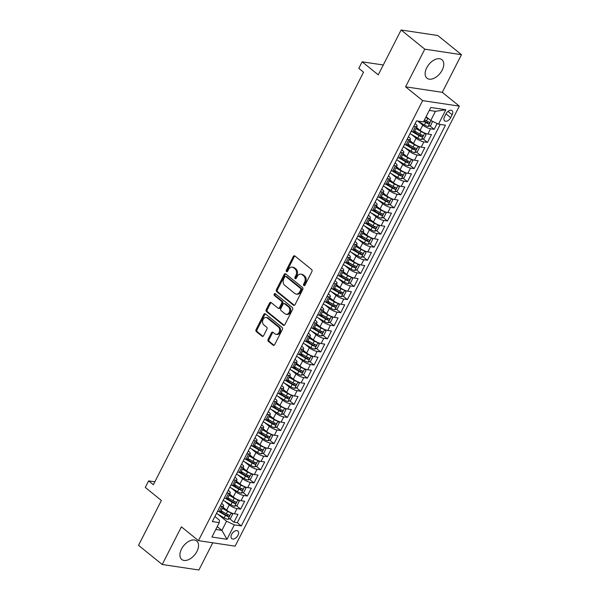 <?xml version="1.0" encoding="UTF-8"?>
<svg xmlns="http://www.w3.org/2000/svg" width="600" height="600" viewBox="0 0 600 600"><rect width="100%" height="100%" fill="white"/><g stroke="black" fill="none" stroke-linecap="round" stroke-linejoin="round"><path stroke-width="0.9" d="M303.825 285.593A1.05 0.788 -81.5 0 0 304.935 285.225L311.895 271.567A1.5 1.125 -81.5 0 0 311.618 269.528L294.885 255.975A1.5 1.125 -81.5 0 0 294.45 255.78A1.5 1.125 -81.5 0 0 293.295 256.507L286.343 270.165A1.05 0.788 -81.5 0 0 287.64 271.222L288.54 269.452A4.792 3.607 -81.5 0 1 292.23 267.127A4.792 3.607 -81.5 0 1 293.61 267.75L295.005 268.882A4.792 3.607 -81.5 0 1 295.89 275.4L294.983 277.17A1.05 0.788 -81.5 0 0 296.288 278.22L297.188 276.457A4.792 3.607 -81.5 0 1 300.877 274.125A4.792 3.607 -81.5 0 1 302.257 274.748L303.653 275.88A4.792 3.607 -81.5 0 1 304.53 282.405L303.63 284.168A1.05 0.788 -81.5 0 0 303.825 285.593M196.965 551.385A11.895 7.147 129 0 0 196.71 540.982A11.895 7.147 129 0 0 181.5 549.06A11.895 7.147 129 0 0 181.748 559.47A11.895 7.147 129 0 0 196.965 551.385M442.185 70.11A11.895 7.147 129 0 0 441.938 59.7A11.895 7.147 129 0 0 426.72 67.785A11.895 7.147 129 0 0 426.967 78.195A11.895 7.147 129 0 0 442.185 70.11M237.99 535.305A4.883 2.933 129 0 0 237.885 531.037A4.883 2.933 129 0 0 231.645 534.352A4.883 2.933 129 0 0 231.743 538.62A4.883 2.933 129 0 0 237.99 535.305M268.103 339.337A1.5 1.125 -81.5 0 0 268.38 341.377L273.075 345.173A1.5 1.125 -81.5 0 0 273.51 345.368A1.5 1.125 -81.5 0 0 274.657 344.64L282.39 329.475A1.5 1.125 -81.5 0 0 282.112 327.435L265.38 313.89A1.5 1.125 -81.5 0 0 264.945 313.695A1.5 1.125 -81.5 0 0 263.79 314.423L256.065 329.587A1.5 1.125 -81.5 0 0 256.335 331.627L262.013 336.218A1.5 1.125 -81.5 0 0 262.44 336.413A1.5 1.125 -81.5 0 0 263.595 335.685L266.903 329.197A1.5 1.125 -81.5 0 0 266.625 327.157L263.812 324.877A4.005 3.015 -81.5 0 1 262.77 320.183A4.005 3.015 -81.5 0 1 266.16 317.483A4.005 3.015 -81.5 0 1 267.315 318L278.34 326.925A4.005 3.015 -81.5 0 1 279.382 331.62A4.005 3.015 -81.5 0 1 275.993 334.32A4.005 3.015 -81.5 0 1 274.83 333.803L272.993 332.31A1.5 1.125 -81.5 0 0 272.565 332.115A1.5 1.125 -81.5 0 0 271.41 332.843L268.103 339.337L269.093 339.487A1.5 1.125 -81.5 0 0 269.37 341.52L274.028 345.293M424.785 49.17L405.6 86.82L442.283 92.325L461.467 54.675L424.785 49.17L401.107 30L378.255 74.85L362.145 61.815L358.815 68.363L363.548 72.203L153.36 484.717L148.62 480.885L145.282 487.433L161.385 500.475L138.532 545.325L162.218 564.495L198.892 570L212.752 542.798M405.6 86.82L422.655 100.627L198.45 540.645L181.403 526.845L162.218 564.495M293.445 305.197A1.5 1.125 -81.5 0 0 293.88 305.392A1.5 1.125 -81.5 0 0 295.028 304.665L302.76 289.5A1.5 1.125 -81.5 0 0 302.483 287.46L285.743 273.907A1.5 1.125 -81.5 0 0 285.315 273.712A1.5 1.125 -81.5 0 0 284.16 274.44L276.435 289.612A1.5 1.125 -81.5 0 0 276.705 291.653L293.445 305.197L294.345 305.332M292.575 309.487L284.843 324.653A1.5 1.125 -81.5 0 1 283.695 325.38A1.5 1.125 -81.5 0 1 283.26 325.185L266.52 311.64A1.5 1.125 -81.5 0 1 266.25 309.6L269.558 303.105A1.5 1.125 -81.5 0 1 270.705 302.377A1.5 1.125 -81.5 0 1 271.14 302.572L277.928 308.07A1.5 1.125 -81.5 0 0 278.362 308.265A1.5 1.125 -81.5 0 0 279.51 307.538L281.707 303.233A1.5 1.125 -81.5 0 0 281.43 301.192L274.365 295.47A1.05 0.788 -81.5 0 1 275.28 293.67L292.298 307.447A1.5 1.125 -81.5 0 1 292.575 309.487M401.107 30L437.783 35.505L461.467 54.675M220.702 511.47L222.968 513.3M229.62 518.685L233.97 522.21L237.975 514.35L234.36 513.81L237.03 508.567A6.098 1.627 -153 0 1 229.275 504.908L224.572 501.105M227.377 498.375L229.642 500.205M236.295 505.59L240.645 509.115L244.65 501.255L241.028 500.715L243.697 495.472A6.098 1.627 -153 0 1 235.942 491.812L231.248 488.01M234.053 485.28L236.31 487.11M242.97 492.495L247.32 496.02L251.325 488.16L247.702 487.62L250.373 482.377A6.098 1.627 -153 0 1 242.618 478.717L237.923 474.915M240.72 472.185L242.985 474.015M249.638 479.4L253.987 482.925L257.993 475.065L254.377 474.518L257.048 469.283A6.098 1.627 -153 0 1 249.292 465.623L244.59 461.82M247.395 459.082L249.66 460.92M256.312 466.305L260.663 469.822L264.668 461.97L261.045 461.423L263.715 456.188A6.098 1.627 -153 0 1 255.96 452.528L251.265 448.725M254.07 445.987L256.335 447.817M262.987 453.21L267.337 456.728L271.343 448.875L267.72 448.327L270.39 443.092A6.098 1.627 -153 0 1 262.635 439.425L257.94 435.623M260.745 432.893L263.002 434.722M269.655 440.115L274.005 443.632L278.01 435.772L274.395 435.232L277.065 429.998A6.098 1.627 -153 0 1 269.31 426.33L264.615 422.528M267.413 419.798L269.678 421.627M276.33 427.013L280.68 430.537L284.685 422.678L281.07 422.138L283.733 416.903A6.098 1.627 -153 0 1 275.985 413.235L271.282 409.433M274.087 406.702L276.353 408.533M283.005 413.918L287.355 417.442L291.36 409.582L287.737 409.043L290.407 403.8A6.098 1.627 -153 0 1 282.653 400.14L277.957 396.338M280.763 393.607L283.02 395.438M289.673 400.822L294.03 404.347L298.028 396.487L294.413 395.947L297.082 390.705A6.098 1.627 -153 0 1 289.327 387.045L284.632 383.243M287.43 380.513L289.695 382.343M296.347 387.728L300.697 391.252L304.702 383.392L301.087 382.853L303.757 377.61A6.098 1.627 -153 0 1 296.002 373.95L291.3 370.147M294.105 367.418L296.37 369.248M303.022 374.632L307.373 378.157L311.377 370.298L307.755 369.75L310.425 364.515A6.098 1.627 -153 0 1 302.67 360.855L297.975 357.053M300.78 354.315L303.038 356.153M309.697 361.538L314.048 365.055L318.045 357.202L314.43 356.655L317.1 351.42A6.098 1.627 -153 0 1 309.345 347.76L304.65 343.957M307.447 341.22L309.712 343.058M316.365 348.442L320.715 351.96L324.72 344.108L321.105 343.56L323.775 338.325A6.098 1.627 -153 0 1 316.02 334.657L311.317 330.855M314.123 328.125L316.388 329.955M323.04 335.347L327.39 338.865L331.395 331.005L327.772 330.465L330.442 325.23A6.098 1.627 -153 0 1 322.688 321.562L317.993 317.76M320.798 315.03L323.062 316.86M329.715 322.245L334.065 325.77L338.07 317.91L334.447 317.37L337.118 312.135A6.098 1.627 -153 0 1 329.362 308.468L324.668 304.665M327.472 301.935L329.73 303.765M336.382 309.15L340.733 312.675L344.737 304.815L341.123 304.275L343.793 299.032A6.098 1.627 -153 0 1 336.038 295.373L331.335 291.57M334.14 288.84L336.405 290.67M343.058 296.055L347.407 299.58L351.413 291.72L347.79 291.18L350.46 285.938A6.098 1.627 -153 0 1 342.705 282.278L338.01 278.475M340.815 275.745L343.08 277.575M349.733 282.96L354.082 286.485L358.087 278.625L354.465 278.085L357.135 272.843A6.098 1.627 -153 0 1 349.38 269.183L344.685 265.38M347.49 262.65L349.748 264.48M356.4 269.865L360.757 273.39L364.755 265.53L361.14 264.983L363.81 259.748A6.098 1.627 -153 0 1 356.055 256.087L351.36 252.285M354.157 249.548L356.423 251.385M363.075 256.77L367.425 260.288L371.43 252.435L367.815 251.888L370.478 246.653A6.098 1.627 -153 0 1 362.73 242.993L358.028 239.19M360.832 236.452L363.097 238.29M369.75 243.675L374.1 247.192L378.105 239.34L374.483 238.792L377.153 233.558A6.098 1.627 -153 0 1 369.397 229.89L364.702 226.087M367.507 223.358L369.765 225.188M376.418 230.58L380.775 234.097L384.772 226.245L381.157 225.697L383.827 220.462A6.098 1.627 -153 0 1 376.072 216.795L371.377 212.993M374.175 210.263L376.44 212.093M383.093 217.478L387.442 221.002L391.447 213.142L387.832 212.603L390.502 207.368A6.098 1.627 -153 0 1 382.748 203.7L378.045 199.897M380.85 197.167L383.115 198.998M389.768 204.382L394.118 207.907L398.123 200.048L394.5 199.507L397.17 194.265A6.098 1.627 -153 0 1 389.415 190.605L384.72 186.803M387.525 184.072L389.783 185.903M396.442 191.288L400.793 194.812L404.79 186.953L401.175 186.413L403.845 181.17A6.098 1.627 -153 0 1 396.09 177.51L391.395 173.708M394.192 170.977L396.457 172.808M403.11 178.192L407.46 181.718L411.465 173.858L407.85 173.317L410.52 168.075A6.098 1.627 -153 0 1 402.765 164.415L398.062 160.613M400.868 157.882L403.132 159.712M409.785 165.097L414.135 168.623L418.14 160.762L414.518 160.215L417.188 154.98A6.098 1.627 -153 0 1 409.433 151.32L404.737 147.517M407.543 144.78L409.808 146.618M416.46 152.002L420.81 155.52L424.815 147.667L421.192 147.12L423.862 141.885A6.098 1.627 -153 0 1 416.107 138.225L411.412 134.422M414.217 131.685L416.475 133.523M423.127 138.907L427.478 142.425L431.482 134.572L427.868 134.025A6.098 1.627 -153 0 1 420.112 130.365L416.498 127.44M234.36 513.81A6.098 1.627 27 0 1 226.605 510.15L222.99 507.217M241.028 500.715A6.098 1.627 27 0 1 233.272 497.048L229.657 494.123M247.702 487.62A6.098 1.627 27 0 1 239.947 483.952L236.333 481.028M254.377 474.518A6.098 1.627 27 0 1 246.623 470.857L243.007 467.933M261.045 461.423A6.098 1.627 27 0 1 253.298 457.763L249.683 454.838M267.72 448.327A6.098 1.627 27 0 1 259.965 444.668L256.35 441.743M274.395 435.232A6.098 1.627 27 0 1 266.64 431.572L263.025 428.647M281.07 422.138A6.098 1.627 27 0 1 273.315 418.478L269.7 415.545M287.737 409.043A6.098 1.627 27 0 1 279.983 405.382L276.368 402.45M294.413 395.947A6.098 1.627 27 0 1 286.657 392.28L283.043 389.355M301.087 382.853A6.098 1.627 27 0 1 293.332 379.185L289.718 376.26M307.755 369.75A6.098 1.627 27 0 1 300 366.09L296.385 363.165M314.43 356.655A6.098 1.627 27 0 1 306.675 352.995L303.06 350.07M321.105 343.56A6.098 1.627 27 0 1 313.35 339.9L309.735 336.975M327.772 330.465A6.098 1.627 27 0 1 320.025 326.805L316.41 323.88M334.447 317.37A6.098 1.627 27 0 1 326.692 313.71L323.077 310.778M341.123 304.275A6.098 1.627 27 0 1 333.368 300.615L329.752 297.683M347.79 291.18A6.098 1.627 27 0 1 340.043 287.513L336.428 284.587M354.465 278.085A6.098 1.627 27 0 1 346.71 274.418L343.095 271.493M361.14 264.983A6.098 1.627 27 0 1 353.385 261.322L349.77 258.397M367.815 251.888A6.098 1.627 27 0 1 360.06 248.228L356.445 245.303M374.483 238.792A6.098 1.627 27 0 1 366.728 235.132L363.112 232.208M381.157 225.697A6.098 1.627 27 0 1 373.403 222.038L369.788 219.112M387.832 212.603A6.098 1.627 27 0 1 380.077 208.942L376.462 206.01M394.5 199.507A6.098 1.627 27 0 1 386.745 195.847L383.13 192.915M401.175 186.413A6.098 1.627 27 0 1 393.42 182.745L389.805 179.82M407.85 173.317A6.098 1.627 27 0 1 400.095 169.65L396.48 166.725M414.518 160.215A6.098 1.627 27 0 1 406.77 156.555L403.155 153.63M421.192 147.12A6.098 1.627 27 0 1 413.438 143.46L409.822 140.535M446.002 113.858L444.533 116.738A4.725 2.843 129 0 0 444.638 120.87A4.725 2.843 129 0 0 450.683 117.66L452.153 114.78A4.725 2.843 129 0 0 452.055 110.64A4.725 2.843 129 0 0 446.002 113.858L450.683 117.66M422.655 100.627L459.33 106.132L235.125 546.15L198.45 540.645M233.97 522.21L237.292 522.705L241.275 525.93L445.455 125.19L438.518 124.155L430.763 120.488L426.09 116.708M241.275 525.93L234.33 524.888L226.995 539.295L211.928 537.03L219.263 522.623L212.325 521.588L416.513 120.847L423.45 121.89L430.793 107.483L445.86 109.748L438.518 124.155M221.595 503.4L222.135 503.835A6.098 1.627 -153 0 1 223.605 506.01A6.098 1.627 -153 0 1 221.962 506.31L220.237 506.055M228.263 490.305L228.81 490.74A6.098 1.627 -153 0 1 230.28 492.915A6.098 1.627 -153 0 1 228.63 493.215L226.913 492.952M234.938 477.202L235.478 477.645A6.098 1.627 -153 0 1 236.947 479.82A6.098 1.627 -153 0 1 235.305 480.12L233.587 479.857M241.612 464.107L242.153 464.55A6.098 1.627 -153 0 1 243.623 466.725A6.098 1.627 -153 0 1 241.98 467.025L240.255 466.763M248.28 451.013L248.827 451.455A6.098 1.627 -153 0 1 250.298 453.63A6.098 1.627 -153 0 1 248.647 453.923L246.93 453.668M254.955 437.918L255.495 438.36A6.098 1.627 -153 0 1 256.965 440.535A6.098 1.627 -153 0 1 255.322 440.827L253.605 440.572M261.63 424.822L262.17 425.265A6.098 1.627 -153 0 1 263.64 427.433A6.098 1.627 -153 0 1 261.998 427.732L260.272 427.478M268.298 411.728L268.845 412.162A6.098 1.627 -153 0 1 270.315 414.338A6.098 1.627 -153 0 1 268.665 414.638L266.947 414.382M274.972 398.632L275.52 399.067A6.098 1.627 -153 0 1 276.983 401.243A6.098 1.627 -153 0 1 275.34 401.543L273.623 401.287M281.647 385.537L282.188 385.972A6.098 1.627 -153 0 1 283.657 388.147A6.098 1.627 -153 0 1 282.015 388.447L280.298 388.185M288.322 372.435L288.862 372.877A6.098 1.627 -153 0 1 290.332 375.053A6.098 1.627 -153 0 1 288.683 375.353L286.965 375.09M294.99 359.34L295.538 359.782A6.098 1.627 -153 0 1 297.007 361.957A6.098 1.627 -153 0 1 295.358 362.257L293.64 361.995M301.665 346.245L302.205 346.688A6.098 1.627 -153 0 1 303.675 348.862A6.098 1.627 -153 0 1 302.032 349.155L300.315 348.9M308.34 333.15L308.88 333.593A6.098 1.627 -153 0 1 310.35 335.767A6.098 1.627 -153 0 1 308.707 336.06L306.983 335.805M315.007 320.055L315.555 320.498A6.098 1.627 -153 0 1 317.025 322.665A6.098 1.627 -153 0 1 315.375 322.965L313.657 322.71M321.683 306.96L322.222 307.395A6.098 1.627 -153 0 1 323.692 309.57A6.098 1.627 -153 0 1 322.05 309.87L320.332 309.615M328.358 293.865L328.897 294.3A6.098 1.627 -153 0 1 330.368 296.475A6.098 1.627 -153 0 1 328.725 296.775L327 296.52M335.025 280.77L335.572 281.205A6.098 1.627 -153 0 1 337.043 283.38A6.098 1.627 -153 0 1 335.392 283.68L333.675 283.418M341.7 267.668L342.248 268.11A6.098 1.627 -153 0 1 343.71 270.285A6.098 1.627 -153 0 1 342.067 270.585L340.35 270.322M348.375 254.572L348.915 255.015A6.098 1.627 -153 0 1 350.385 257.19A6.098 1.627 -153 0 1 348.743 257.49L347.025 257.228M355.05 241.478L355.59 241.92A6.098 1.627 -153 0 1 357.06 244.095A6.098 1.627 -153 0 1 355.41 244.388L353.692 244.132M361.718 228.382L362.265 228.825A6.098 1.627 -153 0 1 363.735 231A6.098 1.627 -153 0 1 362.085 231.292L360.368 231.038M368.392 215.288L368.933 215.73A6.098 1.627 -153 0 1 370.403 217.897A6.098 1.627 -153 0 1 368.76 218.197L367.043 217.942M375.067 202.192L375.608 202.627A6.098 1.627 -153 0 1 377.077 204.803A6.098 1.627 -153 0 1 375.428 205.103L373.71 204.847M381.735 189.097L382.282 189.532A6.098 1.627 -153 0 1 383.752 191.708A6.098 1.627 -153 0 1 382.103 192.007L380.385 191.752M388.41 176.002L388.95 176.438A6.098 1.627 -153 0 1 390.42 178.613A6.098 1.627 -153 0 1 388.778 178.913L387.06 178.65M395.085 162.9L395.625 163.343A6.098 1.627 -153 0 1 397.095 165.517A6.098 1.627 -153 0 1 395.452 165.817L393.728 165.555M401.752 149.805L402.3 150.248A6.098 1.627 -153 0 1 403.77 152.422A6.098 1.627 -153 0 1 402.12 152.722L400.403 152.46M408.428 136.71L408.967 137.153A6.098 1.627 -153 0 1 410.438 139.328A6.098 1.627 -153 0 1 408.795 139.62L407.077 139.365M429.803 125.812L434.153 129.33L430.537 128.79A6.098 1.627 -153 0 1 422.783 125.123L418.088 121.32M415.103 123.615L415.643 124.058A6.098 1.627 -153 0 1 417.112 126.233A6.098 1.627 -153 0 1 415.47 126.525L413.745 126.27M417.112 126.233L414.442 131.468A6.098 1.627 -153 0 1 412.8 131.767L411.082 131.505M217.567 511.29L219.292 511.545A6.098 1.627 27 0 0 220.935 511.252L223.605 506.01M224.243 498.195L225.96 498.45A6.098 1.627 27 0 0 227.61 498.15L230.28 492.915M230.917 485.1L232.635 485.355A6.098 1.627 27 0 0 234.278 485.055L236.947 479.82M237.593 472.005L239.31 472.26A6.098 1.627 27 0 0 240.952 471.96L243.623 466.725M244.26 458.903L245.978 459.165A6.098 1.627 27 0 0 247.627 458.865L250.298 453.63M250.935 445.808L252.653 446.07A6.098 1.627 27 0 0 254.303 445.77L256.965 440.535M257.61 432.713L259.327 432.975A6.098 1.627 27 0 0 260.97 432.675L263.64 427.433M264.278 419.618L265.995 419.873A6.098 1.627 27 0 0 267.645 419.58L270.315 414.338M270.952 406.522L272.67 406.778A6.098 1.627 27 0 0 274.32 406.485L276.983 401.243M277.627 393.428L279.345 393.683A6.098 1.627 27 0 0 280.987 393.382L283.657 388.147M284.295 380.332L286.02 380.587A6.098 1.627 27 0 0 287.663 380.288L290.332 375.053M290.97 367.237L292.688 367.493A6.098 1.627 27 0 0 294.337 367.192L297.007 361.957M297.645 354.135L299.362 354.397A6.098 1.627 27 0 0 301.005 354.097L303.675 348.862M304.312 341.04L306.038 341.303A6.098 1.627 27 0 0 307.68 341.002L310.35 335.767M310.987 327.945L312.705 328.207A6.098 1.627 27 0 0 314.355 327.907L317.025 322.665M317.663 314.85L319.38 315.105A6.098 1.627 27 0 0 321.022 314.812L323.692 309.57M324.337 301.755L326.055 302.01A6.098 1.627 27 0 0 327.697 301.718L330.368 296.475M331.005 288.66L332.722 288.915A6.098 1.627 27 0 0 334.373 288.615L337.043 283.38M337.68 275.565L339.397 275.82A6.098 1.627 27 0 0 341.048 275.52L343.71 270.285M344.355 262.47L346.072 262.725A6.098 1.627 27 0 0 347.715 262.425L350.385 257.19M351.022 249.368L352.748 249.63A6.098 1.627 27 0 0 354.39 249.33L357.06 244.095M357.697 236.272L359.415 236.535A6.098 1.627 27 0 0 361.065 236.235L363.735 231M364.373 223.178L366.09 223.44A6.098 1.627 27 0 0 367.733 223.14L370.403 217.897M371.04 210.083L372.765 210.345A6.098 1.627 27 0 0 374.407 210.045L377.077 204.803M377.715 196.987L379.433 197.243A6.098 1.627 27 0 0 381.082 196.95L383.752 191.708M384.39 183.892L386.107 184.148A6.098 1.627 27 0 0 387.75 183.847L390.42 178.613M391.065 170.797L392.783 171.053A6.098 1.627 27 0 0 394.425 170.752L397.095 165.517M397.732 157.703L399.45 157.958A6.098 1.627 27 0 0 401.1 157.657L403.77 152.422M404.408 144.6L406.125 144.863A6.098 1.627 27 0 0 407.775 144.562L410.438 139.328M427.478 142.425L423.862 141.885M420.81 155.52L417.188 154.98M414.135 168.623L410.52 168.075M407.46 181.718L403.845 181.17M400.793 194.812L397.17 194.265M394.118 207.907L390.502 207.368M387.442 221.002L383.827 220.462M380.775 234.097L377.153 233.558M374.1 247.192L370.478 246.653M367.425 260.288L363.81 259.748M360.757 273.39L357.135 272.843M354.082 286.485L350.46 285.938M347.407 299.58L343.793 299.032M340.733 312.675L337.118 312.135M334.065 325.77L330.442 325.23M327.39 338.865L323.775 338.325M320.715 351.96L317.1 351.42M314.048 365.055L310.425 364.515M307.373 378.157L303.757 377.61M300.697 391.252L297.082 390.705M294.03 404.347L290.407 403.8M287.355 417.442L283.733 416.903M280.68 430.537L277.065 429.998M274.005 443.632L270.39 443.092M267.337 456.728L263.715 456.188M260.663 469.822L257.048 469.283M253.987 482.925L250.373 482.377M247.32 496.02L243.697 495.472M240.645 509.115L237.03 508.567M237.292 522.705L440.235 124.41M434.153 129.33L437.13 123.495M217.237 526.612L221.91 530.393L226.575 521.227L217.905 514.2M430.763 120.488L435.435 111.323L429.3 110.4M442.283 92.325L459.33 106.132M154.837 481.822L148.62 480.885M383.28 64.988L362.145 61.815M215.775 529.47L221.91 530.393L226.995 539.295M214.92 516.495L219.442 520.155L219.263 522.623M226.575 521.227L234.33 524.888M435.435 111.323L445.86 109.748M304.657 285.57A1.05 0.788 -81.5 0 1 304.627 284.317L305.528 282.548A4.792 3.607 -81.5 0 0 304.642 276.03L303.653 275.88M300.877 274.125L301.868 274.275A4.792 3.607 -81.5 0 1 303.248 274.897L304.642 276.03M292.23 267.127L293.22 267.278A4.792 3.607 -81.5 0 1 294.608 267.9L295.995 269.025A4.792 3.607 -81.5 0 1 296.88 275.55L295.98 277.32A1.05 0.788 -81.5 0 0 296.01 278.572M294.923 256.013A1.5 1.125 -81.5 0 0 294.293 256.657L287.332 270.315A1.05 0.788 -81.5 0 0 287.362 271.567M285.788 273.945A1.5 1.125 -81.5 0 0 285.15 274.59L277.425 289.763A1.5 1.125 -81.5 0 0 277.702 291.795L294.397 305.31M300.735 289.86A1.05 0.788 -81.5 0 0 300.54 288.428L285.855 276.54A1.05 0.788 -81.5 0 0 284.745 276.907L283.793 278.775A4.792 3.607 -81.5 0 0 284.67 285.3L294.712 293.423A4.792 3.607 -81.5 0 0 296.1 294.053A4.792 3.607 -81.5 0 0 299.782 291.72L300.735 289.86L301.725 290.002A1.05 0.788 -81.5 0 0 301.538 288.577L300.54 288.428M285.548 276.405L286.538 276.548A1.05 0.788 -81.5 0 1 286.845 276.69L301.538 288.577M296.1 294.053L297.09 294.195A4.792 3.607 -81.5 0 0 300.78 291.87L299.782 291.72M301.725 290.002L300.78 291.87M284.212 325.305L267.517 311.79L266.52 311.64M271.185 302.61A1.5 1.125 -81.5 0 0 270.548 303.255L267.24 309.75A1.5 1.125 -81.5 0 0 267.517 311.79M278.362 308.265L279.353 308.415A1.5 1.125 -81.5 0 0 280.507 307.688L282.697 303.382A1.5 1.125 -81.5 0 0 282.42 301.343L275.355 295.62L274.365 295.47M275.468 293.827A1.05 0.788 -81.5 0 0 275.355 295.62M284.97 313.77A4.005 3.015 -81.5 0 0 286.125 314.295A4.005 3.015 -81.5 0 0 289.522 311.595A4.005 3.015 -81.5 0 0 288.472 306.892L284.595 303.75A1.5 1.125 -81.5 0 0 284.16 303.555A1.5 1.125 -81.5 0 0 283.005 304.282L280.815 308.595A1.5 1.125 -81.5 0 0 281.093 310.627L284.97 313.77M286.125 314.295L287.123 314.445A4.005 3.015 -81.5 0 0 290.513 311.737A4.005 3.015 -81.5 0 0 289.462 307.043L288.472 306.892M284.16 303.555L285.15 303.705A1.5 1.125 -81.5 0 1 285.585 303.9L289.462 307.043M273.038 332.347A1.5 1.125 -81.5 0 0 272.4 332.993L269.093 339.487M275.993 334.32L276.983 334.47A4.005 3.015 -81.5 0 0 280.373 331.77A4.005 3.015 -81.5 0 0 279.33 327.067L278.34 326.925M266.16 317.483L267.15 317.632A4.005 3.015 -81.5 0 1 268.312 318.15L279.33 327.067M265.418 313.92A1.5 1.125 -81.5 0 0 264.78 314.572L257.055 329.737A1.5 1.125 -81.5 0 0 257.332 331.778L262.957 336.337M429.135 119.167A4.042 1.073 -153 0 1 427.74 118.455L425.783 117.315M426.817 117.292L426.022 116.835M432.592 121.358L430.732 125.453L428.085 126.465A4.042 1.073 -153 0 1 424.403 125.002L417.533 121.005M423.713 121.373L425.67 122.512A4.042 1.073 27 0 0 428.49 123.773C429.675 123.488 429.945 122.962 429.293 122.198A4.042 1.073 -153 0 1 426.472 120.945L424.515 119.805M428.445 121.905L427.125 122.67A2.055 0.547 -153 0 1 426.27 122.235L423.96 120.892M424.545 132.975A4.042 1.073 -153 0 1 421.065 131.55L415.928 128.558M420.143 130.387L416.175 128.078M424.808 133.087L426.06 134.618L424.058 138.547L421.41 139.56A4.042 1.073 -153 0 1 417.728 138.097L410.01 133.605M412.252 131.685L418.995 135.608A4.042 1.073 27 0 0 421.815 136.868C423 136.583 423.27 136.058 422.618 135.292A4.042 1.073 -153 0 1 419.798 134.04L414.66 131.047M421.778 135L420.45 135.765A2.055 0.547 -153 0 1 419.595 135.337L413.565 131.82M417.87 146.07A4.042 1.073 -153 0 1 414.39 144.645L409.252 141.653M413.467 143.483L409.5 141.172M418.132 146.183L419.385 147.72L417.39 151.642L414.735 152.655A4.042 1.073 -153 0 1 411.06 151.192L403.335 146.7M405.585 144.78L412.327 148.703A4.042 1.073 27 0 0 415.147 149.962C416.332 149.678 416.595 149.16 415.942 148.395A4.042 1.073 -153 0 1 413.123 147.135L407.985 144.142M415.103 148.095L413.783 148.86A2.055 0.547 -153 0 1 412.92 148.433L406.89 144.915M411.202 159.172A4.042 1.073 -153 0 1 407.722 157.74L402.577 154.748M406.8 156.578L402.825 154.267M411.465 159.285L412.717 160.815L410.715 164.745L408.06 165.75A4.042 1.073 -153 0 1 404.385 164.288L396.668 159.795M398.91 157.875L405.653 161.805A4.042 1.073 27 0 0 408.472 163.058C409.658 162.78 409.92 162.255 409.275 161.49A4.042 1.073 -153 0 1 406.455 160.23L401.31 157.238M408.428 161.19L407.107 161.955A2.055 0.547 -153 0 1 406.252 161.528L400.215 158.017M404.528 172.267A4.042 1.073 -153 0 1 401.048 170.835L395.91 167.843M400.125 169.68L396.15 167.363M404.79 172.38L406.043 173.91L404.04 177.84L401.393 178.852A4.042 1.073 -153 0 1 397.71 177.382L389.993 172.89M392.235 170.97L398.978 174.9A4.042 1.073 27 0 0 401.798 176.153C402.982 175.875 403.252 175.35 402.6 174.585A4.042 1.073 -153 0 1 399.78 173.325L394.643 170.333M401.76 174.285L400.433 175.05A2.055 0.547 -153 0 1 399.577 174.623L393.548 171.113M397.853 185.363A4.042 1.073 -153 0 1 394.373 183.93L389.235 180.945M393.45 182.775L389.482 180.458M398.115 185.475L399.368 187.005L397.365 190.935L394.717 191.947A4.042 1.073 -153 0 1 391.035 190.485L383.317 185.985M385.567 184.065L392.303 187.995A4.042 1.073 27 0 0 395.123 189.248C396.315 188.97 396.577 188.445 395.925 187.68A4.042 1.073 -153 0 1 393.105 186.42L387.967 183.428M395.085 187.38L393.765 188.145A2.055 0.547 -153 0 1 392.903 187.718L386.873 184.208M391.185 198.458A4.042 1.073 -153 0 1 387.705 197.032L382.56 194.04M386.783 195.87L382.808 193.56M391.447 198.57L392.7 200.1L390.697 204.03L388.043 205.042A4.042 1.073 -153 0 1 384.368 203.58L376.65 199.087M378.892 197.167L385.635 201.09A4.042 1.073 27 0 0 388.455 202.35C389.64 202.065 389.903 201.54 389.257 200.775A4.042 1.073 -153 0 1 386.438 199.515L381.293 196.522M388.41 200.483L387.09 201.24A2.055 0.547 -153 0 1 386.235 200.812L380.197 197.303M384.51 211.553A4.042 1.073 -153 0 1 381.03 210.127L375.892 207.135M380.108 208.965L376.132 206.655M384.772 211.665L386.025 213.195L384.022 217.125L381.375 218.138A4.042 1.073 -153 0 1 377.692 216.675L369.975 212.183M372.218 210.263L378.96 214.185A4.042 1.073 27 0 0 381.78 215.445C382.965 215.16 383.235 214.635 382.582 213.87A4.042 1.073 -153 0 1 379.763 212.61L374.625 209.625M381.735 213.577L380.415 214.343A2.055 0.547 -153 0 1 379.56 213.907L373.522 210.397M377.835 224.647A4.042 1.073 -153 0 1 374.355 223.222L369.218 220.23M373.433 222.06L369.465 219.75M378.097 224.76L379.35 226.29L377.347 230.22L374.7 231.233A4.042 1.073 -153 0 1 371.017 229.77L363.3 225.278M365.543 223.358L372.285 227.28A4.042 1.073 27 0 0 375.105 228.54C376.29 228.255 376.56 227.73 375.907 226.965A4.042 1.073 -153 0 1 373.087 225.712L367.95 222.72M375.067 226.673L373.748 227.438A2.055 0.547 -153 0 1 372.885 227.002L366.855 223.493M371.16 237.743A4.042 1.073 -153 0 1 367.688 236.317L362.543 233.325M366.757 235.155L362.79 232.845M371.423 237.855L372.683 239.385L370.68 243.315L368.025 244.327A4.042 1.073 -153 0 1 364.35 242.865L356.632 238.373M358.875 236.452L365.618 240.375A4.042 1.073 27 0 0 368.438 241.635C369.623 241.35 369.885 240.825 369.233 240.06A4.042 1.073 -153 0 1 366.413 238.808L361.275 235.815M368.392 239.767L367.072 240.532A2.055 0.547 -153 0 1 366.21 240.105L360.18 236.587M364.493 250.837A4.042 1.073 -153 0 1 361.013 249.413L355.875 246.42M360.09 248.25L356.115 245.94M364.755 250.95L366.007 252.487L364.005 256.41L361.358 257.423A4.042 1.073 -153 0 1 357.675 255.96L349.957 251.468M352.2 249.548L358.942 253.47A4.042 1.073 27 0 0 361.763 254.73C362.947 254.445 363.218 253.928 362.565 253.163A4.042 1.073 -153 0 1 359.745 251.903L354.608 248.91M361.718 252.862L360.397 253.627A2.055 0.547 -153 0 1 359.543 253.2L353.505 249.683M357.817 263.94A4.042 1.073 -153 0 1 354.337 262.507L349.2 259.515M356.055 256.087L353.385 261.322L349.447 259.035M358.08 264.053L359.332 265.582L357.33 269.513L354.683 270.517A4.042 1.073 -153 0 1 351 269.055L343.282 264.562M345.525 262.642L352.267 266.572A4.042 1.073 27 0 0 355.087 267.825C356.272 267.54 356.543 267.022 355.89 266.257A4.042 1.073 -153 0 1 353.07 264.998L347.933 262.005M355.05 265.957L353.73 266.722A2.055 0.547 -153 0 1 352.868 266.295L346.837 262.778M351.142 277.035A4.042 1.073 -153 0 1 347.663 275.603L342.525 272.61M346.74 274.447L342.772 272.13M351.405 277.147L352.665 278.678L350.663 282.608L348.007 283.62A4.042 1.073 -153 0 1 344.332 282.15L336.615 277.657M338.858 275.737L345.6 279.668A4.042 1.073 27 0 0 348.42 280.92C349.605 280.642 349.868 280.118 349.215 279.353A4.042 1.073 -153 0 1 346.395 278.093L341.257 275.1M348.375 279.053L347.055 279.817A2.055 0.547 -153 0 1 346.192 279.39L340.163 275.88M344.475 290.13A4.042 1.073 -153 0 1 340.995 288.697L335.858 285.712M340.072 287.543L336.097 285.225M344.737 290.243L345.99 291.772L343.987 295.702L341.34 296.715A4.042 1.073 -153 0 1 337.657 295.252L329.94 290.752M332.183 288.832L338.925 292.763A4.042 1.073 27 0 0 341.745 294.015C342.93 293.737 343.2 293.212 342.548 292.447A4.042 1.073 -153 0 1 339.728 291.188L334.582 288.195M341.7 292.147L340.38 292.913A2.055 0.547 -153 0 1 339.525 292.485L333.487 288.975M337.8 303.225A4.042 1.073 -153 0 1 334.32 301.8L329.183 298.808M333.397 300.638L329.423 298.327M338.062 303.337L339.315 304.868L337.312 308.798L334.665 309.81A4.042 1.073 -153 0 1 330.983 308.347L323.265 303.855M325.507 301.935L332.25 305.858A4.042 1.073 27 0 0 335.07 307.118C336.255 306.832 336.525 306.308 335.873 305.543A4.042 1.073 -153 0 1 333.053 304.282L327.915 301.29M335.032 305.25L333.705 306.007A2.055 0.547 -153 0 1 332.85 305.58L326.82 302.07M331.125 316.32A4.042 1.073 -153 0 1 327.645 314.895L322.507 311.903M326.722 313.733L322.755 311.423M331.388 316.433L332.64 317.962L330.645 321.892L327.99 322.905A4.042 1.073 -153 0 1 324.315 321.442L316.59 316.95M318.84 315.03L325.582 318.952A4.042 1.073 27 0 0 328.403 320.212C329.587 319.928 329.85 319.403 329.197 318.638A4.042 1.073 -153 0 1 326.377 317.377L321.24 314.392M328.358 318.345L327.038 319.11A2.055 0.547 -153 0 1 326.175 318.675L320.145 315.165M324.457 329.415A4.042 1.073 -153 0 1 320.978 327.99L315.832 324.998M320.055 326.827L316.08 324.517M324.72 329.528L325.972 331.058L323.97 334.987L321.315 336A4.042 1.073 -153 0 1 317.64 334.538L309.923 330.045M312.165 328.125L318.907 332.048A4.042 1.073 27 0 0 321.728 333.308C322.913 333.022 323.175 332.498 322.53 331.733A4.042 1.073 -153 0 1 319.71 330.48L314.565 327.487M321.683 331.44L320.362 332.205A2.055 0.547 -153 0 1 319.507 331.77L313.47 328.26M317.782 342.51A4.042 1.073 -153 0 1 314.303 341.085L309.165 338.093M313.38 339.923L309.405 337.612M318.045 342.623L319.298 344.153L317.295 348.082L314.647 349.095A4.042 1.073 -153 0 1 310.965 347.632L303.248 343.14M305.49 341.22L312.233 345.142A4.042 1.073 27 0 0 315.053 346.403C316.237 346.118 316.507 345.593 315.855 344.827A4.042 1.073 -153 0 1 313.035 343.575L307.897 340.582M315.007 344.535L313.688 345.3A2.055 0.547 -153 0 1 312.832 344.873L306.795 341.355M311.108 355.605A4.042 1.073 -153 0 1 307.627 354.18L302.49 351.188M306.705 353.017L302.737 350.707M311.37 355.718L312.623 357.255L310.62 361.178L307.972 362.19A4.042 1.073 -153 0 1 304.29 360.728L296.572 356.235M298.822 354.315L305.558 358.237A4.042 1.073 27 0 0 308.377 359.498C309.562 359.212 309.832 358.695 309.18 357.93A4.042 1.073 -153 0 1 306.36 356.67L301.222 353.678M308.34 357.63L307.02 358.395A2.055 0.547 -153 0 1 306.157 357.968L300.127 354.45M304.44 368.707A4.042 1.073 -153 0 1 300.96 367.275L295.815 364.282M300.038 366.112L296.062 363.803M304.702 368.812L305.955 370.35L303.952 374.28L301.298 375.285A4.042 1.073 -153 0 1 297.623 373.822L289.905 369.33M292.147 367.41L298.89 371.34A4.042 1.073 27 0 0 301.71 372.593C302.895 372.308 303.157 371.79 302.505 371.025A4.042 1.073 -153 0 1 299.692 369.765L294.548 366.772M301.665 370.725L300.345 371.49A2.055 0.547 -153 0 1 299.49 371.062L293.452 367.545M297.765 381.803A4.042 1.073 -153 0 1 294.285 380.37L289.147 377.377M293.362 379.215L289.388 376.897M298.028 381.915L299.28 383.445L297.278 387.375L294.63 388.388A4.042 1.073 -153 0 1 290.947 386.918L283.23 382.425M285.472 380.505L292.215 384.435A4.042 1.073 27 0 0 295.035 385.688C296.22 385.41 296.49 384.885 295.837 384.12A4.042 1.073 -153 0 1 293.017 382.86L287.88 379.868M294.99 383.82L293.67 384.585A2.055 0.547 -153 0 1 292.815 384.158L286.778 380.647M291.09 394.897A4.042 1.073 -153 0 1 287.61 393.465L282.472 390.48M286.688 392.31L282.72 389.993M291.353 395.01L292.605 396.54L290.603 400.47L287.955 401.482A4.042 1.073 -153 0 1 284.272 400.02L276.555 395.52M278.798 393.6L285.54 397.53A4.042 1.073 27 0 0 288.36 398.783C289.545 398.505 289.815 397.98 289.163 397.215A4.042 1.073 -153 0 1 286.343 395.955L281.205 392.963M288.322 396.915L287.002 397.68A2.055 0.547 -153 0 1 286.14 397.252L280.11 393.743M284.415 407.993A4.042 1.073 -153 0 1 280.935 406.567L275.798 403.575M280.013 405.405L276.045 403.095M284.678 408.105L285.938 409.635L283.935 413.565L281.28 414.577A4.042 1.073 -153 0 1 277.605 413.115L269.888 408.623M272.13 406.695L278.873 410.625A4.042 1.073 27 0 0 281.692 411.885C282.877 411.6 283.14 411.075 282.487 410.31A4.042 1.073 -153 0 1 279.668 409.05L274.53 406.058M281.647 410.018L280.327 410.775A2.055 0.547 -153 0 1 279.465 410.347L273.435 406.838M277.748 421.088A4.042 1.073 -153 0 1 274.267 419.662L269.13 416.67M273.345 418.5L269.37 416.19M278.01 421.2L279.263 422.73L277.26 426.66L274.612 427.673A4.042 1.073 -153 0 1 270.93 426.21L263.212 421.717M265.455 419.798L272.197 423.72A4.042 1.073 27 0 0 275.017 424.98C276.202 424.695 276.472 424.17 275.82 423.405A4.042 1.073 -153 0 1 273 422.145L267.862 419.16M274.972 423.112L273.653 423.877A2.055 0.547 -153 0 1 272.798 423.442L266.76 419.933M271.072 434.183A4.042 1.073 -153 0 1 267.593 432.757L262.455 429.765M266.67 431.595L262.702 429.285M271.335 434.295L272.587 435.825L270.585 439.755L267.938 440.768A4.042 1.073 -153 0 1 264.255 439.305L256.538 434.812M258.78 432.893L265.522 436.815A4.042 1.073 27 0 0 268.343 438.075C269.528 437.79 269.798 437.265 269.145 436.5A4.042 1.073 -153 0 1 266.325 435.248L261.188 432.255M268.305 436.207L266.985 436.972A2.055 0.547 -153 0 1 266.123 436.537L260.093 433.028M264.397 447.278A4.042 1.073 -153 0 1 260.918 445.853L255.78 442.86M259.995 444.69L256.028 442.38M264.66 447.39L265.913 448.92L263.918 452.85L261.263 453.862A4.042 1.073 -153 0 1 257.587 452.4L249.862 447.908M252.112 445.987L258.855 449.91A4.042 1.073 27 0 0 261.675 451.17C262.86 450.885 263.123 450.36 262.47 449.595A4.042 1.073 -153 0 1 259.65 448.342L254.513 445.35M261.63 449.303L260.31 450.067A2.055 0.547 -153 0 1 259.447 449.64L253.417 446.123M257.73 460.373A4.042 1.073 -153 0 1 254.25 458.947L249.112 455.955M253.327 457.785L249.353 455.475M257.993 460.485L259.245 462.022L257.243 465.945L254.595 466.957A4.042 1.073 -153 0 1 250.913 465.495L243.195 461.002M245.438 459.082L252.18 463.005A4.042 1.073 27 0 0 255 464.265C256.185 463.98 256.455 463.463 255.803 462.697A4.042 1.073 -153 0 1 252.983 461.438L247.837 458.445M254.955 462.397L253.635 463.162A2.055 0.547 -153 0 1 252.78 462.735L246.743 459.217M251.055 473.467A4.042 1.073 -153 0 1 247.575 472.043L242.438 469.05M246.653 470.88L242.678 468.57M251.317 473.58L252.57 475.118L250.567 479.048L247.92 480.053A4.042 1.073 -153 0 1 244.237 478.59L236.52 474.097M238.763 472.178L245.505 476.1A4.042 1.073 27 0 0 248.325 477.36C249.51 477.075 249.78 476.558 249.127 475.793A4.042 1.073 -153 0 1 246.308 474.533L241.17 471.54M248.288 475.493L246.96 476.257A2.055 0.547 -153 0 1 246.105 475.83L240.075 472.312M244.38 486.57A4.042 1.073 -153 0 1 240.9 485.138L235.763 482.145M239.978 483.982L236.01 481.665M244.642 486.683L245.895 488.213L243.9 492.143L241.245 493.155A4.042 1.073 -153 0 1 237.562 491.685L229.845 487.192M232.095 485.272L238.837 489.202A4.042 1.073 27 0 0 241.65 490.455C242.843 490.178 243.105 489.653 242.452 488.888A4.042 1.073 -153 0 1 239.632 487.627L234.495 484.635M241.612 488.588L240.292 489.353A2.055 0.547 -153 0 1 239.43 488.925L233.4 485.415M237.712 499.665A4.042 1.073 -153 0 1 234.233 498.232L229.087 495.248M233.31 497.077L229.335 494.76M237.975 499.778L239.228 501.308L237.225 505.237L234.57 506.25A4.042 1.073 -153 0 1 230.895 504.787L223.178 500.287M225.42 498.368L232.163 502.298A4.042 1.073 27 0 0 234.983 503.55C236.167 503.272 236.43 502.748 235.785 501.982A4.042 1.073 -153 0 1 232.965 500.722L227.82 497.73M234.938 501.683L233.618 502.447A2.055 0.547 -153 0 1 232.763 502.02L226.725 498.51M231.038 512.76A4.042 1.073 -153 0 1 227.558 511.335L222.42 508.342M226.635 510.173L222.66 507.862M231.3 512.873L232.553 514.403L230.55 518.332L227.903 519.345A4.042 1.073 -153 0 1 224.22 517.882L216.502 513.39M218.745 511.463L225.487 515.393A4.042 1.073 27 0 0 228.308 516.653C229.493 516.368 229.763 515.842 229.11 515.077A4.042 1.073 -153 0 1 226.29 513.817L221.153 510.825M228.263 514.785L226.942 515.543A2.055 0.547 -153 0 1 226.087 515.115L220.05 511.605M226.605 510.15L229.275 504.908M233.272 497.048L235.942 491.812M239.947 483.952L242.618 478.717M246.623 470.857L249.292 465.623M253.298 457.763L255.96 452.528M259.965 444.668L262.635 439.425M266.64 431.572L269.31 426.33M273.315 418.478L275.985 413.235M279.983 405.382L282.653 400.14M286.657 392.28L289.327 387.045M293.332 379.185L296.002 373.95M300 366.09L302.67 360.855M306.675 352.995L309.345 347.76M313.35 339.9L316.02 334.657M320.025 326.805L322.688 321.562M326.692 313.71L329.362 308.468M333.368 300.615L336.038 295.373M340.043 287.513L342.705 282.278M346.71 274.418L349.38 269.183M360.06 248.228L362.73 242.993M366.728 235.132L369.397 229.89M373.403 222.038L376.072 216.795M380.077 208.942L382.748 203.7M386.745 195.847L389.415 190.605M393.42 182.745L396.09 177.51M400.095 169.65L402.765 164.415M406.77 156.555L409.433 151.32M413.438 143.46L416.107 138.225M420.112 130.365L422.783 125.123M412.8 131.767L415.47 126.525M219.292 511.545L221.962 506.31M225.96 498.45L228.63 493.215M232.635 485.355L235.305 480.12M239.31 472.26L241.98 467.025M245.978 459.165L248.647 453.923M252.653 446.07L255.322 440.827M259.327 432.975L261.998 427.732M265.995 419.873L268.665 414.638M272.67 406.778L275.34 401.543M279.345 393.683L282.015 388.447M286.02 380.587L288.683 375.353M292.688 367.493L295.358 362.257M299.362 354.397L302.032 349.155M306.038 341.303L308.707 336.06M312.705 328.207L315.375 322.965M319.38 315.105L322.05 309.87M326.055 302.01L328.725 296.775M332.722 288.915L335.392 283.68M339.397 275.82L342.067 270.585M346.072 262.725L348.743 257.49M352.748 249.63L355.41 244.388M359.415 236.535L362.085 231.292M366.09 223.44L368.76 218.197M372.765 210.345L375.428 205.103M379.433 197.243L382.103 192.007M386.107 184.148L388.778 178.913M392.783 171.053L395.452 165.817M399.45 157.958L402.12 152.722M406.125 144.863L408.795 139.62M427.868 134.025L430.537 128.79M447.99 111.405L452.153 114.78M305.528 282.548L304.53 282.405M303.248 274.897L302.257 274.748M295.98 277.32L294.983 277.17M296.88 275.55L295.89 275.4M295.995 269.025L295.005 268.882M294.608 267.9L293.61 267.75M287.332 270.315L286.343 270.165M294.293 256.657L293.295 256.507M304.627 284.317L303.63 284.168M277.702 291.795L276.705 291.653M277.425 289.763L276.435 289.612M285.15 274.59L284.16 274.44M286.845 276.69L285.855 276.54M284.16 325.32L283.26 325.185M267.24 309.75L266.25 309.6M270.548 303.255L269.558 303.105M280.507 307.688L279.51 307.538M282.697 303.382L281.707 303.233M282.42 301.343L281.43 301.192M285.585 303.9L284.595 303.75M272.4 332.993L271.41 332.843M268.312 318.15L267.315 318M262.913 336.353L262.013 336.218M257.332 331.778L256.335 331.627M257.055 329.737L256.065 329.587M264.78 314.572L263.79 314.423M273.975 345.315L273.075 345.173M269.37 341.52L268.38 341.377M428.145 126.442L431.1 120.645M426.472 120.945L427.74 118.455M424.403 125.002L425.67 122.512M427.125 122.67L428.49 123.773M421.478 139.538L424.77 133.072M419.798 134.04L421.065 131.55M417.728 138.097L418.995 135.608M420.45 135.765L421.815 136.868M414.803 152.632L418.095 146.167M413.123 147.135L414.39 144.645M411.06 151.192L412.327 148.703M413.783 148.86L415.147 149.962M408.127 165.727L411.42 159.262M406.455 160.23L407.722 157.74M404.385 164.288L405.653 161.805M407.107 161.955L408.472 163.058M401.46 178.822L404.752 172.358M399.78 173.325L401.048 170.835M397.71 177.382L398.978 174.9M400.433 175.05L401.798 176.153M394.785 191.917L398.077 185.46M393.105 186.42L394.373 183.93M391.035 190.485L392.303 187.995M393.765 188.145L395.123 189.248M388.11 205.02L391.403 198.555M386.438 199.515L387.705 197.032M384.368 203.58L385.635 201.09M387.09 201.24L388.455 202.35M381.442 218.115L384.735 211.65M379.763 212.61L381.03 210.127M377.692 216.675L378.96 214.185M380.415 214.343L381.78 215.445M374.767 231.21L378.06 224.745M373.087 225.712L374.355 223.222M371.017 229.77L372.285 227.28M373.748 227.438L375.105 228.54M368.093 244.305L371.385 237.84M366.413 238.808L367.688 236.317M364.35 242.865L365.618 240.375M367.072 240.532L368.438 241.635M361.425 257.4L364.718 250.935M359.745 251.903L361.013 249.413M357.675 255.96L358.942 253.47M360.397 253.627L361.763 254.73M354.75 270.495L358.043 264.03M353.07 264.998L354.337 262.507M351 269.055L352.267 266.572M353.73 266.722L355.087 267.825M348.075 283.59L351.368 277.125M346.395 278.093L347.663 275.603M344.332 282.15L345.6 279.668M347.055 279.817L348.42 280.92M341.4 296.685L344.7 290.228M339.728 291.188L340.995 288.697M337.657 295.252L338.925 292.763M340.38 292.913L341.745 294.015M334.733 309.788L338.025 303.322M333.053 304.282L334.32 301.8M330.983 308.347L332.25 305.858M333.705 306.007L335.07 307.118M328.058 322.882L331.35 316.418M326.377 317.377L327.645 314.895M324.315 321.442L325.582 318.952M327.038 319.11L328.403 320.212M321.382 335.978L324.675 329.513M319.71 330.48L320.978 327.99M317.64 334.538L318.907 332.048M320.362 332.205L321.728 333.308M314.715 349.072L318.007 342.608M313.035 343.575L314.303 341.085M310.965 347.632L312.233 345.142M313.688 345.3L315.053 346.403M308.04 362.168L311.332 355.702M306.36 356.67L307.627 354.18M304.29 360.728L305.558 358.237M307.02 358.395L308.377 359.498M301.365 375.263L304.657 368.798M299.692 369.765L300.96 367.275M297.623 373.822L298.89 371.34M300.345 371.49L301.71 372.593M294.697 388.357L297.99 381.892M293.017 382.86L294.285 380.37M290.947 386.918L292.215 384.435M293.67 384.585L295.035 385.688M288.022 401.452L291.315 394.995M286.343 395.955L287.61 393.465M284.272 400.02L285.54 397.53M287.002 397.68L288.36 398.783M281.347 414.548L284.64 408.09M279.668 409.05L280.935 406.567M277.605 413.115L278.873 410.625M280.327 410.775L281.692 411.885M274.673 427.65L277.972 421.185M273 422.145L274.267 419.662M270.93 426.21L272.197 423.72M273.653 423.877L275.017 424.98M268.005 440.745L271.298 434.28M266.325 435.248L267.593 432.757M264.255 439.305L265.522 436.815M266.985 436.972L268.343 438.075M261.33 453.84L264.623 447.375M259.65 448.342L260.918 445.853M257.587 452.4L258.855 449.91M260.31 450.067L261.675 451.17M254.655 466.935L257.955 460.47M252.983 461.438L254.25 458.947M250.913 465.495L252.18 463.005M253.635 463.162L255 464.265M247.987 480.03L251.28 473.565M246.308 474.533L247.575 472.043M244.237 478.59L245.505 476.1M246.96 476.257L248.325 477.36M241.312 493.125L244.605 486.66M239.632 487.627L240.9 485.138M237.562 491.685L238.837 489.202M240.292 489.353L241.65 490.455M234.638 506.22L237.93 499.763M232.965 500.722L234.233 498.232M230.895 504.787L232.163 502.298M233.618 502.447L234.983 503.55M227.97 519.315L231.263 512.857M226.29 513.817L227.558 511.335M224.22 517.882L225.487 515.393M226.942 515.543L228.308 516.653"/></g></svg>
